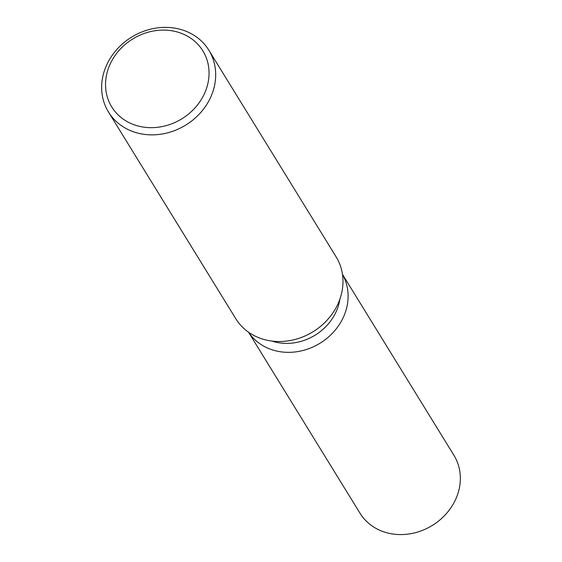 <?xml version="1.0" encoding="UTF-8"?>
<svg xmlns="http://www.w3.org/2000/svg" width="562" height="562" viewBox="0 0 562 562"><rect width="100%" height="100%" fill="white"/><g stroke="black" fill="none" stroke-linecap="round" stroke-linejoin="round"><path stroke-width="0.84" d="M339.884 299.167A49.653 43.513 148.4 0 1 336.561 310.744A49.653 43.513 148.4 0 1 271.853 341.064M343.888 316.069A55.167 48.346 148.4 0 1 298.071 351.531A55.167 48.346 148.4 0 1 248.559 332.219A55.167 48.346 148.4 0 0 298.071 351.531A55.167 48.346 148.4 0 0 343.888 316.069A55.167 48.346 148.4 0 0 342.462 274.382A55.167 48.346 148.4 0 1 343.888 316.069M208.846 50.215L336.139 256.883A58.933 51.641 148.4 0 1 338.464 302.785A58.933 51.641 148.4 0 1 288.65 340.804A58.933 51.641 148.4 0 1 235.78 318.696L108.487 112.021A58.933 51.641 148.4 0 1 106.155 66.126A58.933 51.641 148.4 0 1 155.976 28.1A58.933 51.641 148.4 0 1 208.846 50.215A58.933 51.641 148.4 0 1 211.179 96.109A58.933 51.641 148.4 0 1 161.357 134.135A58.933 51.641 148.4 0 1 108.487 112.021M204.954 92.498A53.495 46.878 148.4 0 1 137.114 125.733A53.495 46.878 148.4 0 1 109.632 65.276A53.495 46.878 148.4 0 1 177.473 32.034A53.495 46.878 148.4 0 1 204.954 92.498M342.455 274.312L453.941 455.332A55.167 48.346 148.4 0 1 456.126 498.304A55.167 48.346 148.4 0 1 409.487 533.9A55.167 48.346 148.4 0 1 359.996 513.197L248.502 332.177"/></g></svg>
